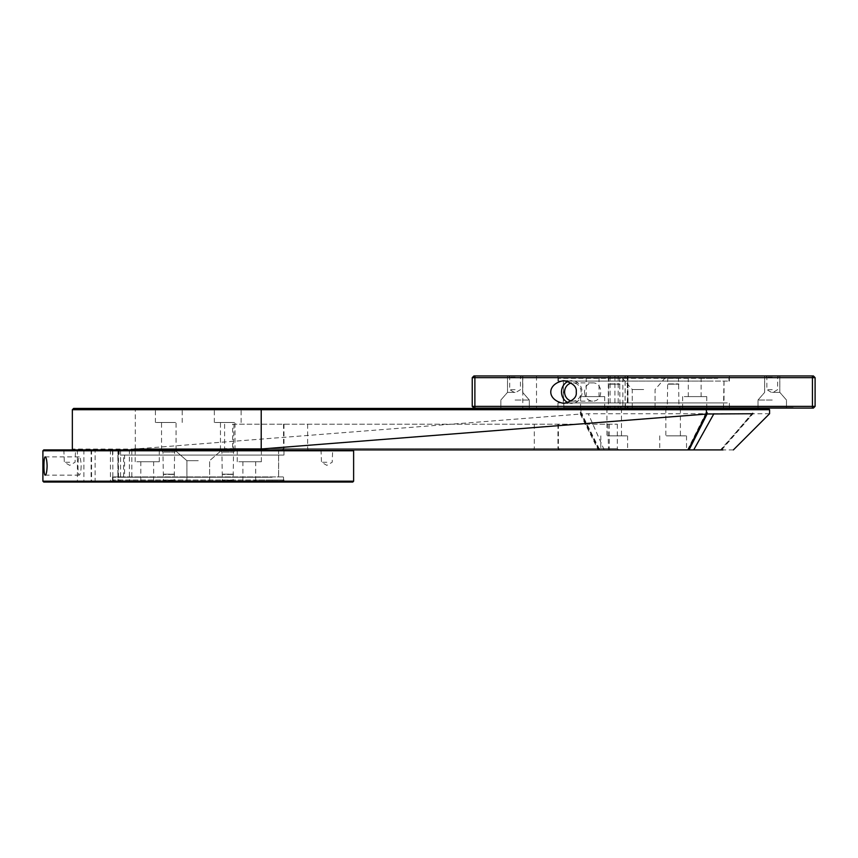 <?xml version="1.0" encoding="UTF-8"?>
<svg xmlns="http://www.w3.org/2000/svg" width="858" height="858" viewBox="0 0 858 858"><rect width="100%" height="100%" fill="white"/><g stroke="black" fill="none" stroke-linecap="round" stroke-linejoin="round"><path stroke-width="0.64" stroke-dasharray="4.29 3.22" d="M254.622 480.855L242.889 480.855L255.705 480.855L255.051 479.997L112.977 479.997L283.548 479.997L272.34 479.997L271.6 480.855L282.7 480.855L113.835 480.855L271.171 480.855L271.911 479.997L254.622 479.997L254.622 480.855L271.171 480.855M272.125 477.262L112.977 477.262L272.125 477.262M267.825 477.262L117.943 477.262L267.825 477.262M267.825 450.772L117.943 450.772L267.825 450.772M267.074 449.914L118.801 449.914L267.074 449.914M173.455 480.148L163.417 480.148L173.455 480.148M173.992 480.855L162.795 480.855L173.992 480.855M173.455 474.442L163.417 474.442L173.455 474.442M163.749 474.174L174.624 474.174L163.749 474.174M163.749 452.08L174.624 452.08L163.749 452.08M162.119 449.914L176.512 449.914L162.119 449.914M232.389 480.148L222.351 480.148L232.389 480.148M232.926 480.855L221.729 480.855L232.926 480.855M232.389 474.442L222.351 474.442L232.389 474.442M222.683 474.174L233.558 474.174L222.683 474.174M222.683 452.08L233.558 452.08L222.683 452.08M221.042 449.914L618.607 449.914L112.548 449.914L118.211 449.914L118.029 482.057L118.211 476.919L112.548 476.919L283.977 476.919L119.187 476.919L119.187 482.057L118.479 482.057L118.479 449.914L352.767 449.914L73.284 449.914L221.021 449.914L221.021 450.772L175.504 450.772L221.021 450.772L221.021 449.914M141.677 480.855L153.636 480.855L141.677 480.855M271.6 480.855L255.051 480.855M141.677 461.743L153.636 461.743L141.677 461.743M136.787 461.743L159.288 461.743L136.787 461.743M136.787 449.914L159.288 449.914L136.787 449.914M243.747 461.743L255.705 461.743L243.747 461.743M238.856 461.743L261.358 461.743L238.856 461.743M238.856 449.914L261.358 449.914L238.856 449.914M172.426 449.914L161.529 449.914L172.426 449.914M231.36 449.914L220.463 449.914L231.36 449.914M118.479 449.914L77.402 449.914L131.842 449.914L129.386 449.914L129.386 482.057L131.842 482.057L77.402 482.057L118.479 482.057M118.029 482.057L95.131 482.057L95.131 449.914L91.12 449.914L129.386 449.914M95.131 449.914L118.029 449.914M228.421 449.914L283.977 449.914L228.421 449.914M607.507 449.914L627.595 449.914L607.507 449.914M666.43 449.914L686.529 449.914L666.43 449.914M769.583 413.717L752.97 413.738L721.642 449.914L43.758 449.914M733.365 449.914L722.983 449.914M232.636 424.195L617.331 424.195L232.636 424.195L232.636 448.627L617.331 448.627L224.603 448.627L232.636 448.627L231.992 449.914M598.455 449.914L599.345 449.914M172.426 422.49L161.529 422.49L172.426 422.49M231.36 422.49L220.463 422.49L231.36 422.49M706.177 412.537L687.762 449.463M134.663 449.914L134.266 449.066L72.34 449.056M598.68 449.463L580.255 412.537L580.255 414.071L134.266 449.066M580.255 414.071L598.23 449.914M580.255 412.537L581.156 412.537L599.57 449.463M581.156 412.537L581.156 413.996L599.152 449.914M604.171 449.914L588.256 413.738L581.156 413.996M721.106 449.914L752.455 413.717L588.256 413.738M752.455 413.717L720.505 449.914M721.01 449.914L752.455 413.02M752.97 413.738L752.97 413.02M175.493 422.49L155.405 422.49L175.493 422.49M234.427 422.49L214.339 422.49L234.427 422.49M72.34 409.716L769.583 409.716M175.493 408.429L155.405 408.429L175.493 408.429M234.427 408.429L214.339 408.429L234.427 408.429M768.296 408.429L73.627 408.429M723.122 408.429L564.199 408.429L723.122 408.429M666.43 435.853L686.529 435.853L666.43 435.853M669.497 435.853L680.394 435.853L669.497 435.853M669.497 408.429L680.394 408.429L669.497 408.429M666.452 408.429L680.844 408.429L666.452 408.429M607.507 435.853L627.595 435.853L607.507 435.853M610.564 435.853L621.46 435.853L610.564 435.853M610.564 408.429L621.46 408.429L610.564 408.429M607.518 408.429L621.911 408.429L607.518 408.429M668.082 384.169L678.957 384.169L668.082 384.169M668.082 406.263L678.957 406.263L668.082 406.263M609.148 384.169L620.023 384.169L609.148 384.169M609.148 406.263L620.023 406.263L609.148 406.263M668.468 383.901L678.506 383.901L668.468 383.901M609.545 383.901L619.583 383.901L609.545 383.901M582.185 396.6L604.686 396.6L582.185 396.6M582.185 408.429L604.686 408.429L582.185 408.429M677.788 378.196L667.749 378.196L677.788 378.196M618.854 378.196L608.815 378.196L618.854 378.196M587.076 396.6L599.034 396.6L587.076 396.6M684.255 396.6L706.756 396.6L684.255 396.6M684.255 408.429L706.756 408.429L684.255 408.429M678.324 377.488L667.127 377.488L678.324 377.488M619.401 377.488L608.204 377.488L619.401 377.488M587.076 377.488L599.034 377.488L587.076 377.488M689.156 396.6L701.104 396.6L689.156 396.6M713.223 407.571L563.352 407.571L713.223 407.571M700.45 378.346L717.738 378.346L688.298 377.488L716.569 377.488L559.234 377.488L728.099 377.488L716.998 377.488L717.738 378.346L558.376 378.346L717.309 378.346L716.569 377.488M700.45 377.488L716.998 377.488M700.021 378.346L700.021 377.488M713.223 381.081L563.352 381.081L713.223 381.081M724.023 402.938L563.309 402.938L625.171 402.938L625.171 381.081L627.745 381.081L627.745 402.938L724.023 402.938L724.023 381.081L627.745 381.081M625.171 381.081L724.023 381.081M625.128 408.086L625.128 375.943L625.418 381.081L728.957 381.081L558.376 381.081L623.047 381.081L622.854 375.943L622.854 408.086L557.947 408.086L643.961 408.086L522.801 408.086L622.801 408.086M653.667 407.571L650.836 408.086L658.258 408.086L638.985 408.086M473.948 408.086L813.384 408.086L815.1 406.37L815.1 377.659L812.44 377.659L812.44 406.37L472.232 406.37L473.948 408.086M772.243 408.086L758.011 408.086L772.243 408.086M515.09 408.086L529.322 408.086L515.09 408.086M644.09 408.086L648.627 408.086L644.09 408.086M658.944 408.086L660.295 408.086M660.295 407.571L658.944 407.571M671.46 408.086L672.822 408.086M672.822 407.571L671.46 407.571M682.914 407.571L687.794 408.086L682.914 408.086M700.031 407.571L696.16 407.571L700.321 408.086L695.924 408.086L700.031 408.086M695.924 408.086L696.546 407.571L695.924 408.086M711.539 408.086L706.413 408.086L711.539 408.086M707.829 407.571L753.399 408.086L707.829 408.086M710.306 407.571L706.413 407.571L711.539 407.571L710.306 408.086M719.862 407.571L764.596 407.571L715.808 408.086M717.814 408.086L718.436 407.571L717.814 408.086M723.058 407.571L721.642 407.571L723.058 408.086M729.085 408.086L732.024 408.086M738.159 408.086L738.974 408.086M743.822 407.571L704.064 407.571L742.063 408.086M748.466 408.086L752.723 408.086L747.833 408.086L748.466 407.571M721.481 408.086L756.424 408.086M771.524 407.571L775.686 407.571L769.572 407.571L772.94 408.086L760.66 408.086L771.524 408.086M756.424 407.571L721.481 407.571M767.224 408.086L766.569 408.086M731.037 407.571L782.721 407.571L723.187 407.571L782.314 407.571L770.495 407.571L773.283 407.571L772.468 407.571L772.951 408.086M772.951 407.571L771.106 408.086L773.508 408.086M773.508 407.571L779.783 407.571L775.224 408.086L782.485 408.086L777.659 408.086M774.152 408.086L772.125 408.086M772.125 407.571L788.245 407.571L775.45 407.571L790.861 408.086L778.592 408.086M644.015 407.571L648.498 407.571L644.015 408.086M671.085 408.086L672.404 408.086M674.131 408.086L671.085 407.571M687.569 407.571L681.595 407.571L687.569 408.086M695.152 408.086L690.079 408.086M690.079 407.571L729.922 408.086L673.262 408.086L724.913 408.086M705.458 407.571L711.421 407.571L705.458 408.086M703.764 407.571L679.622 407.571L708.944 407.571L703.764 408.086M707.475 407.571L709.78 407.571L707.475 408.086M709.78 407.571L708.826 407.571L709.78 408.086M717.674 408.086L721.406 408.086L716.698 408.086L721.406 408.086L717.674 407.571M742.588 408.086L741.988 407.571L742.588 408.086M759.609 407.571L755.019 408.086L761.4 408.086L751.833 408.086L759.609 408.086M763.352 407.571L768.028 408.086L763.352 408.086M766.913 408.086L766.28 407.571L766.913 408.086M778.592 407.571L775.192 408.086L782.292 408.086M782.292 407.571L786.593 408.086L779.922 408.086L791.194 408.086M791.194 407.571L779.922 407.571L782.485 408.086M786.25 407.571L793.457 407.571L783.569 407.571L786.25 408.086M786.4 407.571L795.194 408.086L787.387 408.086M791.805 407.571L780.576 407.571L789.575 408.086M788.373 408.086L787.676 407.571L788.373 408.086M778.26 408.086L778.914 408.086M778.26 407.571L776.619 407.571L779.557 407.571L778.41 408.086M770.795 408.086L770.012 407.571L770.795 408.086M760.853 408.086L758.129 407.571L760.853 408.086M763.105 407.571L763.706 407.571L763.105 408.086M723.959 408.086L723.187 407.571L723.959 408.086M726.747 408.086L727.284 407.571L726.747 408.086M714.95 408.086L716.462 408.086M716.462 407.571L714.95 407.571M703.152 408.086L704.729 408.086M704.729 407.571L703.152 407.571M666.14 408.086L664.961 408.086M664.961 407.571L668.897 407.571L667.674 407.571L668.682 408.086M652.048 407.571L652.981 407.571L652.048 408.086M788.92 407.571L783.472 407.571L786.4 408.086M781.402 407.571L729.386 407.571L785.628 407.571L781.402 408.086M782.485 407.571L773.916 407.571L767.953 408.086L776.308 408.086M777.863 407.571L726.383 407.571L777.863 408.086M769.358 407.571L773.991 407.571L767.642 407.571L769.358 408.086M764.242 408.086L714.435 407.571L764.274 407.571M753.174 408.086L758.504 408.086L753.174 408.086M754.729 407.571L759.008 407.571L752.959 407.571L756.702 408.086L754.729 408.086M743.822 408.086L744.54 408.086M735.027 408.086L736.7 408.086M736.7 407.571L735.027 407.571M725.3 408.086L725.042 407.571L727.123 407.571L725.3 408.086M666.43 408.086L668.092 408.086M651.694 407.571L656.22 407.571L651.694 408.086M724.913 407.571L695.119 407.571M733.429 408.086L698.53 407.571L733.429 408.086M741.945 408.086L704.064 408.086L741.945 407.571M757.593 408.086L713.266 408.086L757.593 407.571M770.034 408.086L775.074 407.571L770.034 408.086M778.131 408.086L726.383 408.086L778.131 408.086M777.659 407.571L781.145 407.571L780.791 408.086L728.024 408.086L781.145 408.086L728.024 408.086M728.12 408.086L729.493 408.086M782.957 408.086L729.386 408.086L782.957 407.571M654.911 408.086L654.461 407.571L656.102 407.571L654.911 407.571M653.667 408.086L643.361 408.086M729.386 407.571L729.386 402.938L557.947 402.938L622.854 402.938L622.854 408.086M658.258 407.571L668.157 408.086L658.258 407.571M665.561 407.571L680.019 408.086L665.561 407.571M673.262 408.086L670.484 407.571L673.262 407.571M713.706 407.571L715.626 407.571L713.706 407.571M720.688 407.571L716.966 407.571L717.749 408.086M625.418 408.086L625.418 402.938L627.745 402.938M625.171 402.938L622.854 402.938M625.128 375.943L622.801 375.943M815.1 377.659L813.384 375.943L473.948 375.943L472.232 377.659L472.232 406.37M515.09 375.943L507.507 375.943L515.09 375.943M772.243 375.943L779.825 375.943L772.243 375.943M643.661 375.943L621.932 375.943L643.661 375.943M625.418 375.943L622.854 375.943M472.232 377.659L812.44 377.659L812.44 375.943M788.867 407.571L794.497 408.086L788.867 408.086M791.923 407.571L786.872 408.086L791.805 408.086M785.177 407.571L784.244 407.571L785.177 407.571M789.253 407.571L782.603 408.086M782.603 407.571L782.367 408.086L787.547 408.086M787.547 407.571L786.078 407.571L786.872 408.086M786.872 407.571L789.103 407.571M785.949 407.571L780.576 408.086L785.949 407.571M776.308 407.571L774.57 407.571L776.072 407.571L775.3 408.086M776.49 407.571L775.857 407.571L776.49 407.571M777.97 407.571L778.785 407.571L777.97 408.086M778.41 407.571L776.694 408.086M775.3 407.571L778.914 407.571M778.635 407.571L779.396 407.571L778.635 408.086M760.617 407.571L755.995 408.086L760.617 407.571M753.12 407.571L758.279 407.571L753.12 408.086M744.025 407.571L747.726 407.571L744.025 408.086M742.116 407.571L738.438 408.086L742.116 407.571M739.242 407.571L738.438 408.086L739.242 407.571M716.698 407.571L717.545 407.571L716.677 408.086M720.656 408.086L719.862 408.086M716.848 407.571L717.738 407.571L716.848 407.571M715.701 407.571L716.409 407.571L715.701 407.571M708.944 407.571L708.3 407.571L708.944 407.571M702.155 407.571L701.308 407.571L702.155 407.571M704.268 408.086L703.657 408.086L704.268 408.086M697.661 407.571L698.498 407.571L697.661 407.571M682.507 407.571L683.429 407.571L682.496 408.086M672.404 407.571L674.098 407.571M673.09 407.571L671.364 408.086L673.573 408.086L671.364 408.086L673.09 407.571M668.682 407.571L666.119 407.571M668.039 407.571L665.819 407.571L668.039 408.086M665.819 407.571L666.773 407.571L665.819 408.086M655.158 407.571L652.917 407.571L655.158 408.086M652.917 407.571L653.968 407.571L652.917 408.086M644.916 407.571L648.627 407.571L644.916 408.086M638.985 407.571L639.8 408.086M639.8 407.571L640.958 408.086M640.958 407.571L642.513 408.086L640.883 408.086M640.883 407.571L638.813 408.086M638.813 407.571L643.361 407.571M789.575 407.571L792.61 408.086L788.749 408.086M788.749 407.571L787.408 407.571M788.91 408.086L791.923 408.086L791.602 407.571M786.593 407.571L785.714 407.571L786.593 407.571M784.823 407.571L779.493 408.086L784.823 407.571M781.852 407.571L781.123 407.571L781.852 407.571M771.106 407.571L771.696 407.571L771.106 407.571M776.694 407.571L774.152 407.571M771.278 407.571L770.495 407.571L771.278 407.571M767.202 407.571L766.569 407.571M757.979 407.571L753.699 408.086L758.204 408.086L757.979 407.571M751.115 407.571L749.034 407.571L751.115 408.086M742.063 407.571L742.728 408.086M742.728 407.571L744.54 407.571M738.159 407.571L738.974 407.571M735.467 407.571L736.185 408.086L735.467 407.571M729.085 407.571L731.992 408.086M731.992 407.571L731.327 408.086M731.327 407.571L729.493 407.571M732.024 407.571L732.721 408.086M732.721 407.571L731.52 407.571M728.496 407.571L729.922 407.571L727.101 407.571L728.496 408.086M718.521 407.571L720.849 407.571L718.521 408.086M715.808 407.571L717.76 407.571M706.413 407.571L707.303 407.571L706.413 407.571M707.164 407.571L709.609 408.086L707.164 407.571M709.04 407.571L709.609 408.086L709.04 407.571M695.924 407.571L696.546 407.571L695.924 407.571M690.99 407.571L690.025 407.571L691.022 408.086M693.071 408.086L693.79 407.571L690.84 407.571L693.071 407.571M684.984 407.571L684.33 407.571L684.984 407.571M678.045 407.571L679.043 407.571L678.045 408.086M674.088 407.571L673.133 407.571L674.088 407.571M670.516 407.571L671.246 407.571L670.516 407.571M673.573 408.086L672.672 407.571L673.594 407.571M668.092 407.571L669.208 407.571L667.545 408.086M667.545 407.571L666.43 407.571M667.438 407.571L665.626 407.571L667.438 408.086M666.537 407.571L665.626 408.086L666.537 407.571M657.528 407.571L658.386 407.571L657.528 408.086M658.386 407.571L660.617 407.571L658.386 407.571M660.617 408.086L659.62 408.086L660.617 407.571M646.482 407.571L644.09 407.571L646.482 407.571M647.758 407.571L645.044 408.086L647.758 407.571M641.087 407.571L642.503 407.571L639.746 407.571L641.087 408.086M772.243 392.385L779.825 392.385L772.243 392.385M772.243 400.032L758.011 400.032L772.243 400.032M515.09 392.385L507.507 392.385L515.09 392.385M515.09 400.032L529.322 400.032L515.09 400.032M643.661 389.532L632.26 389.532L643.661 389.532M643.661 377.659L621.932 377.659L643.661 377.659M522.801 375.943L522.801 408.086M536.518 375.943L536.518 408.086M584.459 392.009C584.899 397.554 587.612 400.6 592.588 401.136C603.421 401.705 603.41 382.314 592.588 382.882C587.612 383.419 584.909 386.465 584.459 392.009M608.322 375.943L608.322 408.086M568.157 402.638A11.358 10.296 -90 0 0 571.793 403.367A11.358 10.296 -90 0 0 582.089 392.009A11.358 10.296 -90 0 0 571.793 380.652A11.358 10.296 -90 0 0 568.157 381.392M571.396 400.997A9.127 8.269 -90 0 0 572.876 401.136A9.127 8.269 -90 0 0 581.145 392.009A9.127 8.269 -90 0 0 572.876 382.882A9.127 8.269 -90 0 0 571.396 383.033M772.243 389.661L766.859 389.661L772.243 389.661M772.243 377.145L766.859 377.145L772.243 377.145M515.09 389.661L509.706 389.661L515.09 389.661M515.09 377.145L509.706 377.145L515.09 377.145M625.418 381.081L622.854 381.081M625.418 402.938L729.386 402.938M815.1 406.37L812.44 406.37L812.44 408.086M73.284 449.914L63.857 449.914L73.284 449.914M119.187 482.057L118.211 482.057M95.131 482.057L129.386 482.057M296.546 482.057L337.859 482.057L296.546 482.057M43.758 482.057L352.767 482.057M263.738 481.542L305.266 481.542L263.738 481.542M268.307 481.542L312.666 481.542L268.307 481.542M272.351 481.542L319.197 481.542L272.351 481.542M275.826 481.542L324.807 481.542L275.826 481.542M278.711 481.542L329.451 481.542L278.711 481.542M280.984 481.542L333.108 481.542L280.984 481.542M282.625 481.542L335.735 481.542L282.625 481.542M283.623 481.542L337.323 481.542L283.623 481.542M283.977 481.542L337.859 481.542L283.977 481.542L283.977 476.919M81.167 466.033C80.952 471.578 80.309 474.624 79.236 475.16C77.563 475.729 77.563 456.327 79.236 456.896C80.309 457.443 80.952 460.478 81.167 466.033M198.262 460.682L186.905 460.682L198.262 460.682M42.9 481.199L353.625 481.199M119.187 476.919L118.211 476.919M123.595 476.919L123.595 455.062L278.625 455.062L124.603 455.062L124.603 476.919M119.187 449.914L119.187 455.062L283.977 455.062L123.595 455.062M124.603 455.062L119.187 455.062M326.844 449.914L321.01 449.914L326.844 449.914M118.211 455.062L118.211 449.914M198.262 450.772L175.504 450.772L198.262 450.772M42.9 450.772L353.625 450.772M69.691 450.343L64.329 450.343L69.691 450.343M326.844 450.343L321.482 450.343L326.844 450.343M69.691 462.248L64.329 462.248L69.691 462.248M326.844 462.248L321.482 462.248L326.844 462.248M558.322 424.195L558.322 448.627L559.609 449.914M607.947 424.195L608.483 449.914M609.287 424.195L609.287 448.627L609.931 449.914M307.636 424.195L307.636 448.627L308.279 449.914M283.601 424.195L283.601 448.627L282.325 449.914M233.977 424.195L233.44 449.914M534.287 424.195L534.287 448.627L533.644 449.914M135.307 448.981L135.307 409.716L135.95 408.429M580.705 412.537L581.349 408.429M614.907 375.943L614.907 408.086M474.882 408.086L474.882 375.943M610.081 375.943L610.081 408.086M618.2 375.943L618.2 408.086M627.337 375.943L627.337 408.086M112.816 449.914L112.816 482.057M91.57 449.914L91.57 482.057M83.891 449.914L83.891 482.057M120.57 449.914L120.57 482.057M110.435 449.914L110.435 482.057M112.977 477.262L112.977 479.997L113.835 480.855M283.548 477.262L283.548 479.997L282.7 480.855M118.801 449.914L117.943 450.772L117.943 477.262M277.724 449.914L278.582 450.772L278.582 477.262M161.079 449.914L162.966 452.08L163.417 480.148L162.795 480.855M176.512 449.914L174.624 452.08L174.174 480.148L174.796 480.855M220.013 449.914L221.9 452.08L222.351 480.148L221.729 480.855M235.446 449.914L233.558 452.08L233.108 480.148L233.73 480.855M153.636 480.855L153.636 461.743M140.819 480.855L140.819 461.743M159.288 461.743L159.288 449.914M135.167 461.743L135.167 449.914M255.705 480.855L255.705 461.743M242.889 480.855L242.889 461.743M261.358 461.743L261.358 449.914M237.248 461.743L237.248 449.914M557.947 424.195L557.947 448.627L559.234 449.914M617.331 424.195L617.331 448.627L618.607 449.914M283.537 424.195L283.537 448.627L282.25 449.914M283.977 424.195L283.977 448.627L282.7 449.914M224.603 424.195L224.603 448.627L223.316 449.914M558.397 424.195L558.397 448.627L559.684 449.914M176.062 449.914L176.062 422.49M161.529 449.914L161.529 422.49M234.995 449.914L234.995 422.49M220.463 449.914L220.463 422.49M182.196 422.49L182.196 408.429M155.405 422.49L155.405 408.429M241.119 422.49L241.119 408.429M214.339 422.49L214.339 408.429M659.738 435.853L659.738 449.914M686.529 435.853L686.529 449.914M665.862 408.429L665.862 435.853M680.394 408.429L680.394 435.853M600.804 435.853L600.804 449.914M627.595 435.853L627.595 449.914M606.938 408.429L606.938 435.853M621.46 408.429L621.46 435.853M667.127 377.488L667.749 378.196L667.299 406.263L665.411 408.429M679.128 377.488L678.506 378.196L678.957 406.263L680.844 408.429M608.204 377.488L608.815 378.196L608.376 406.263L606.488 408.429M620.195 377.488L619.583 378.196L620.023 406.263L621.911 408.429M580.576 396.6L580.576 408.429M604.686 396.6L604.686 408.429M682.646 396.6L682.646 408.429M706.756 396.6L706.756 408.429M586.218 377.488L586.218 396.6M599.034 377.488L599.034 396.6M723.466 408.086L723.98 381.081M563.867 408.086L563.352 381.081L563.309 402.938M688.298 377.488L688.298 396.6M701.104 377.488L701.104 396.6M559.234 377.488L558.376 378.346L558.376 381.081M728.099 377.488L728.957 378.346L728.957 381.081M764.66 375.943L764.66 392.385L758.011 400.032L758.011 408.086L758.011 400.032L764.66 392.385L764.66 375.943M779.825 375.943L779.825 392.385L786.475 400.032L786.475 408.086L786.475 400.032L779.825 392.385L779.825 375.943M507.507 375.943L507.507 392.385L500.858 400.032L500.858 408.086L500.858 400.032L507.507 392.385L507.507 375.943M522.672 375.943L522.672 392.385L529.322 400.032L529.322 408.086L529.322 400.032L522.672 392.385L522.672 375.943M655.062 408.086L655.062 389.532L665.39 377.659L665.39 375.943L665.39 377.659L655.062 389.532L655.062 408.086M632.26 408.086L632.26 389.532L621.932 377.659L621.932 375.943L621.932 377.659L632.26 389.532L632.26 408.086M627.981 375.943L627.981 408.086M563.727 403.367L571.793 403.367M563.727 380.652L571.793 380.652M592.588 382.882L572.876 382.882M592.588 401.136L572.876 401.136M765.808 375.943L766.859 377.145L766.859 389.661L772.243 392.889L777.616 389.661L777.616 377.145L778.667 375.943M508.655 375.943L509.706 377.145L509.706 389.661L515.09 392.889L520.463 389.661L520.463 377.145L521.514 375.943M729.386 381.081L729.386 375.943M557.947 381.081L557.947 375.943M557.947 402.938L557.947 408.086M112.548 476.919L112.548 482.057M77.402 449.914L77.402 482.057M131.842 449.914L131.842 482.057M91.12 449.914L91.12 482.057M209.62 482.057L209.62 460.682L221.021 450.772L209.62 460.682L209.62 482.057M186.905 482.057L186.905 460.682L175.504 450.772L175.504 449.914L175.504 450.772L186.905 460.682L186.905 482.057M79.236 456.896L45.26 456.896M79.236 475.16L45.26 475.16M117.9 455.062L117.9 476.919M278.625 455.062L278.625 476.919M283.977 455.062L283.977 449.914M112.548 455.062L112.548 449.914M63.857 449.914L64.329 462.248L69.691 465.347L75.043 462.248L75.525 449.914M321.01 449.914L321.482 462.248L326.844 465.347L332.196 462.248L332.668 449.914"/><path stroke-width="1.29" d="M352.767 449.914L353.625 450.772L42.9 450.772L43.758 449.914L722.983 449.914M688.213 449.914L706.177 414.071L706.177 412.537L707.067 412.537L688.652 449.463M259.727 449.914L261.218 448.981L706.177 414.071M134.266 449.066L260.178 449.066M689.071 449.914L707.067 413.996L752.97 413.738M707.067 413.996L707.067 412.537M733.365 449.914L769.583 413.717L769.583 409.716L72.34 409.716L72.34 449.056L73.209 449.914M72.34 409.716L73.627 408.429L768.296 408.429L769.583 409.716M815.1 406.37L813.384 408.086L473.948 408.086L472.232 406.37L472.232 377.659L473.948 375.943L813.384 375.943L815.1 377.659L815.1 406.37L812.44 406.37L812.44 377.659L472.232 377.659M576.254 392.009C576.962 397.383 572.79 401.169 563.727 403.367C546.439 400.214 546.439 383.816 563.727 380.652C572.79 382.861 576.962 386.647 576.254 392.009M472.232 406.37L812.44 406.37L812.44 408.086M568.157 381.392A11.358 10.296 -90 0 0 561.497 392.009A11.358 10.296 -90 0 0 568.157 402.638M571.396 383.033A9.127 8.269 -90 0 0 564.607 392.009A9.127 8.269 -90 0 0 571.396 400.997M815.1 377.659L812.44 377.659L812.44 375.943M352.767 482.057L43.758 482.057L42.9 481.199L353.625 481.199L352.767 482.057M47.115 466.033C46.933 471.578 46.311 474.624 45.26 475.16C43.501 475.729 43.501 456.327 45.26 456.896C46.311 457.443 46.922 460.478 47.115 466.033M693.714 449.914L713.888 413.738M706.627 412.537L705.984 408.429M261.218 448.981L261.218 409.716L260.575 408.429M474.882 375.943L474.882 408.086M42.9 450.772L42.9 481.199M353.625 450.772L353.625 481.199"/></g></svg>
